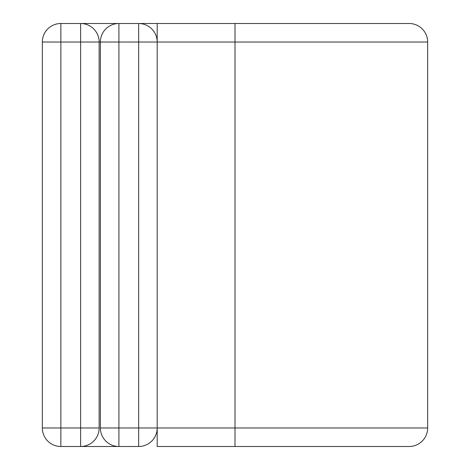 <?xml version="1.0" encoding="UTF-8"?>
<svg xmlns="http://www.w3.org/2000/svg" width="470" height="470" viewBox="0 0 470 470"><rect width="100%" height="100%" fill="white"/><g stroke="black" fill="none" stroke-linecap="round" stroke-linejoin="round"><path stroke-width="0.7" d="M80.623 446.5L80.623 42.024L60.859 42.024L60.859 23.5A18.524 18.524 0 0 0 42.335 42.024L60.859 42.024L60.859 446.5A18.524 18.524 0 0 1 42.335 427.976L99.147 427.976A18.524 18.524 0 0 1 80.623 446.5L60.859 446.5A18.524 18.524 0 0 1 42.335 427.976L42.335 42.024A18.524 18.524 0 0 1 60.859 23.5L80.623 23.5A18.524 18.524 0 0 1 99.147 42.024L99.147 427.976A18.524 18.524 0 0 1 80.623 446.5L118.904 446.5A18.524 18.524 0 0 1 100.38 427.976L100.38 42.024A18.524 18.524 0 0 1 118.904 23.5L138.668 23.5A18.524 18.524 0 0 1 157.192 42.024L157.192 427.976A18.524 18.524 0 0 1 138.668 446.5L118.904 446.5A18.524 18.524 0 0 1 100.38 427.976L138.668 427.976L138.668 42.024L118.904 42.024L118.904 446.5M80.623 23.5L118.904 23.5A18.524 18.524 0 0 0 100.38 42.024L99.147 42.024A18.524 18.524 0 0 0 80.623 23.5L80.623 42.024L99.147 42.024M427.665 42.024L235 42.024L235 23.5L409.141 23.5A18.524 18.524 0 0 1 427.665 42.024L427.665 427.976A18.524 18.524 0 0 1 409.141 446.5L157.192 446.5L157.192 427.976A18.524 18.524 0 0 1 138.668 446.5L138.668 427.976L235 427.976L235 42.024L157.192 42.024L157.192 23.5L138.668 23.5A18.524 18.524 0 0 1 157.192 42.024L138.668 42.024L138.668 23.5M235 23.5L157.192 23.5M235 446.5L235 427.976L427.665 427.976M100.38 42.024L118.904 42.024L118.904 23.5"/></g></svg>

